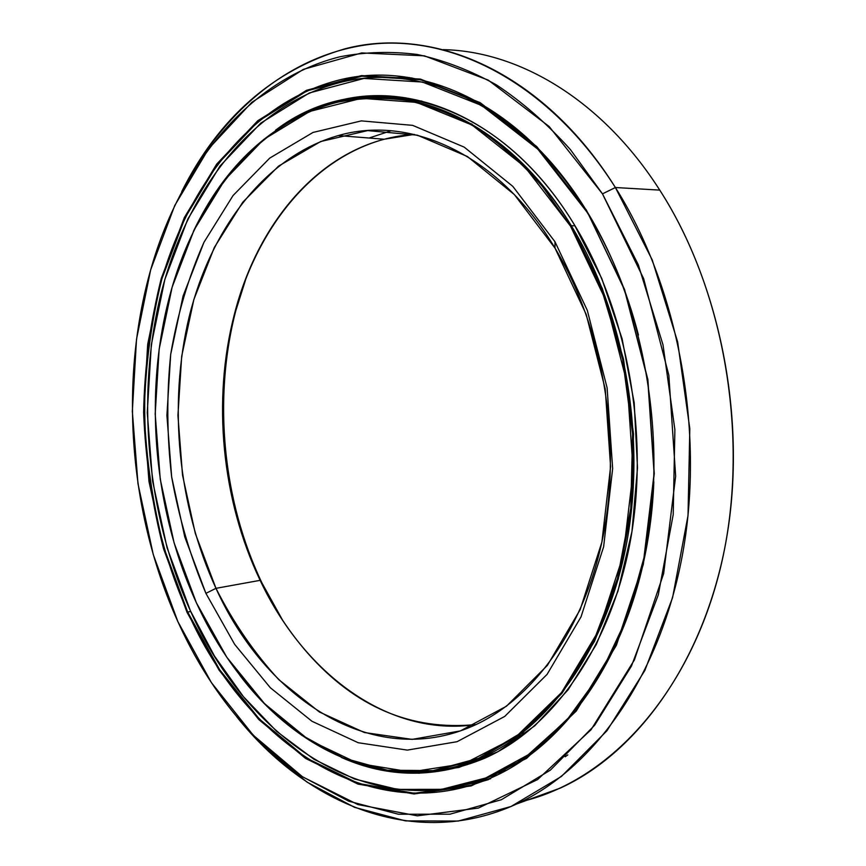 <?xml version="1.0" encoding="UTF-8"?>
<svg xmlns="http://www.w3.org/2000/svg" width="866" height="866" viewBox="0 0 866 866"><rect width="100%" height="100%" fill="white"/><g stroke="black" fill="none" stroke-linecap="round" stroke-linejoin="round"><path stroke-width="1.3" d="M467.629 122.496L472.089 124.174L467.629 122.496M193.367 231.46C225.117 164.865 271.946 121.965 333.843 102.74C411.404 80.646 508.569 122.138 571.279 225.701L575.013 225.809L571.279 225.701C515.389 134.869 433 90.713 360.927 97.88C288.54 105.576 228.494 158.781 193.367 231.46M421.818 101.073L404.779 99.384L421.818 101.073M196.441 602.909C151.193 504.467 142.479 381.7 174.337 279.891C201.994 192.111 260.872 121.143 338.195 102.08C360.516 97.847 383.443 97.284 406.988 100.391C430.683 105.717 454.163 115.016 477.437 128.309C500.321 143.886 521.992 163.284 542.462 186.526L570.488 226.091L571.279 225.701L570.488 226.091L524.709 166.727L472.111 125.061L416.514 102.372L361.436 98.323L309.768 111.422L263.729 139.437L224.846 179.814L194.125 229.912L172.128 287.198L159.127 349.312L155.198 414.002L160.253 479.201L174.098 542.852L196.441 602.909L226.816 657.272L264.574 703.701L308.761 739.867L358.069 763.379L410.646 771.963L464.122 763.682L515.551 737.258L561.525 692.551L598.503 630.924L623.206 555.507L633.176 471.082L627.211 383.757L605.68 300.047L570.488 226.091L601.459 288.833L622.632 359.336L632.602 433.866L630.794 508.299L617.469 578.553L593.719 641.024L561.255 692.887L522.187 732.246L478.746 758.194L433.141 770.632L387.34 770.177L343.023 757.869L301.563 735.039L264.054 703.17C236.678 674.939 214.14 641.522 196.441 602.909M215.97 588.328L205.913 593.362L234.654 644.358L270.3 687.712L311.912 721.237L358.178 742.725L407.312 750.108L457.075 741.697L504.694 716.453L547.085 674.376L581.032 616.852L603.624 546.792L612.652 468.636L607.109 387.86L587.31 310.385L554.965 241.733L555.009 248.109L586.174 314.326L605.237 388.964L610.584 466.763L601.892 542.094L580.144 609.696L547.409 665.359L506.458 706.223L460.376 730.915L412.129 739.38L364.391 732.528L319.37 711.982L278.82 679.68C254.366 653.126 233.419 622.676 215.97 588.328C265.44 698.137 372.163 769.993 472.241 726.271C533.11 699.782 585.513 628.207 603.732 532.98C621.766 437.806 602.411 326.59 555.009 248.109C498.535 153.477 409.64 114.777 338.335 135.572C265.072 156.378 210.882 229.035 189.221 316.577C168.004 404.693 177.985 505.776 215.97 588.328L260.146 580.339L215.97 588.328L195.315 533.467L182.531 475.196L177.931 415.474L181.687 356.251L193.854 299.549L214.324 247.47L242.761 202.222L278.56 166.12L320.701 141.515L367.693 130.593L417.466 135.204L467.38 156.497L514.339 194.558L555.009 248.109L554.965 241.733L512.802 186.352L464.198 147.123L412.627 125.353L361.317 120.883L312.983 132.455L269.727 158.11L233.051 195.543L203.965 242.307C188.452 277.25 177.357 314.629 170.689 354.443C166.564 394.983 166.889 435.793 171.652 476.863C178.883 517.511 190.304 556.34 205.913 593.362L215.97 588.328M476.051 724.539C387.795 737.637 303.436 672.579 260.146 580.339C273.071 607.402 288.854 631.595 307.495 652.91C355.114 707.024 411.307 730.904 476.051 724.539M262.03 583.121L282.608 620.218L262.03 583.121C222.703 500.905 212.787 398.988 235.693 311.046L246.604 276.568C210.914 371.189 217.334 489.875 262.03 583.121M490.383 755.596L468.896 762.048L490.383 755.596M471.429 761.127L492.895 754.351L471.429 761.127M391.064 130.755L369.078 138.03L391.064 130.755M414.24 134.414C327.023 139.783 258.804 217.788 234.394 314.293C212.018 400.211 221.718 500.007 260.146 580.339C222.226 499.996 212.495 401.304 234.112 315.365C256.174 229.955 310.851 159.29 384.168 139.231L414.24 134.414M205.913 593.362L184.761 536.855L171.652 476.863L166.9 415.399L170.689 354.443L183.072 296.031L203.965 242.307L233.051 195.543L269.727 158.11L312.983 132.455L361.317 120.883L412.627 125.353L464.198 147.123L512.802 186.352L554.965 241.733L587.31 310.385L607.109 387.86L612.652 468.636L603.624 546.792L581.032 616.852L547.085 674.376L504.694 716.453L457.075 741.697L407.312 750.108L358.178 742.725L311.912 721.237L270.3 687.712L234.654 644.358L205.913 593.362M239.871 675.372L264.292 703.484L301.866 735.396L343.38 758.259L387.762 770.599L433.65 771.076L479.342 758.616L522.858 732.647L562.012 693.233L594.541 641.305L618.346 578.737L631.693 508.364L633.511 433.812L623.52 359.152L602.314 288.54L571.279 225.701C624.299 312.225 646.48 435.944 626.854 541.943C607.055 648.028 549.206 727.581 482.362 757.295C394.701 796.482 300.253 754.925 239.871 675.372M496.564 775.373L488.716 776.78L496.564 775.373M488.305 779.692L483.196 781.121L488.305 779.692M465.54 784.661L490.697 778.664L465.54 784.661M409.499 77.583L389.202 77.669L409.499 77.583M497.766 774.799L490.026 776.228L497.766 774.799M503.049 772.147L498.719 772.851L503.049 772.147M443.143 49.643C518.691 51.126 601.946 99.525 659.751 190.109C601.946 99.525 518.691 51.126 443.143 49.643M181.752 191.57C218.838 117.7 273.028 70.178 344.322 48.994C432.058 25.374 542.441 70.817 615.39 187.521L659.751 190.109L615.39 187.521C549.845 84.262 454.975 35.668 372.889 44.036C290.413 53.043 222.54 111.995 181.752 191.57M177.866 621.615C126.512 508.028 117.808 367.271 156.443 251.118C188.431 155.858 253.716 78.265 340.078 56.745C365.03 51.949 390.707 51.181 417.131 54.45C443.76 60.165 470.227 70.341 496.532 84.955C522.447 102.156 547.074 123.697 570.413 149.591L602.487 193.865L615.39 187.521L602.487 193.865L549.141 126.512L488.229 80.105L424.383 55.825L361.663 52.934L303.349 69.367L251.811 102.329L208.63 148.714L174.748 205.513L150.652 269.889L136.514 339.255L132.336 411.274L137.986 483.748L153.26 554.576L177.866 621.615L211.412 682.635L253.262 735.223L302.526 776.791L357.864 804.568L417.347 815.826L478.378 808.075L537.602 779.552L591.045 729.735L634.421 659.881L663.67 573.476L675.653 476.159L668.844 375.238L643.665 278.679L602.487 193.865L638.307 264.747L662.999 344.798L674.885 429.688L673.207 514.62L658.301 594.834L631.433 666.116L594.639 725.243L550.397 770.101L501.327 799.74L449.93 814.192L398.436 814.235L348.706 801.18L302.212 776.575L260.081 742.108C226.362 708.54 198.964 668.368 177.866 621.615M187.673 612.056L187.045 612.37L219.033 670.078L258.869 719.603L305.622 758.454L357.961 784.087L414.013 793.97L471.256 785.895L526.56 758.378L576.236 711.083L616.365 645.332L643.308 564.426L654.263 473.605L647.876 379.525L624.548 289.439L586.39 210.07L624.451 289.709L647.736 379.6L654.111 473.486L643.178 564.123L616.289 644.856L576.247 710.488L526.669 757.707L471.461 785.202L414.316 793.278L358.351 783.438L306.088 757.88L259.399 719.094L219.607 669.667L187.673 612.056C244.84 742 371.806 831.382 493.533 776.791C564.351 744.868 625.804 660.076 646.642 546.933C667.296 433.898 643.167 302.115 586.379 210.492C519.546 101.387 417.001 58.217 335.326 81.014C247.297 105.111 183.484 191.418 157.872 293.855C132.812 397.05 143.929 514.794 187.673 612.056L190.704 611.472L187.673 612.056L164.204 548.568C152.784 504.088 146.148 458.774 144.308 412.627C145.239 366.61 151.117 321.957 161.942 278.668L184.988 217.918L217.279 164.551L258.284 121.262L307.029 90.876L361.945 76.197L420.746 79.737L480.349 103.249L536.963 147.242L586.39 210.07L536.877 146.7L480.154 102.632L420.443 79.098L361.544 75.58L306.542 90.302L257.732 120.764L216.673 164.139L184.339 217.593L161.271 278.451L147.696 344.224L143.626 412.627L148.984 481.496L163.555 548.784L187.045 612.37L187.673 612.056M391.497 77.778L411.989 77.994L391.497 77.778M187.045 612.37L163.555 548.784C152.113 504.228 145.477 458.839 143.626 412.627C144.557 366.535 150.435 321.806 161.271 278.451L184.339 217.593L216.673 164.139L257.732 120.764L306.542 90.302L361.544 75.58L420.443 79.098L480.154 102.632L536.877 146.7L586.39 210.07L624.548 289.439L647.876 379.525L654.263 473.605L643.308 564.426L616.365 645.332L576.236 711.083L526.56 758.378L471.256 785.895L414.013 793.97L357.961 784.087L305.622 758.454L258.869 719.603L219.033 670.078L187.045 612.37M236.775 716.81L264.076 746.914L307.073 782.139L354.595 807.372L405.483 820.881L458.244 821.055L510.972 806.517L561.395 776.466L606.925 730.796L644.845 670.49L672.579 597.648L688.015 515.606L689.812 428.692L677.634 341.821L652.239 259.941L615.39 187.521C677.851 286.3 704.956 429.59 682.809 552.811C660.477 676.151 593.632 768.597 516.905 803.875C415.16 850.791 306.64 804.525 236.775 716.81M516.905 803.875L560.464 788.028C636.9 753.052 703.279 662.912 725.632 543.469C747.791 424.134 721.367 285.769 659.751 190.109C726.747 293.78 751.201 447.549 719.3 572.513C687.323 697.682 606.687 781.489 521.906 801.483M190.423 610.855C146.884 514.252 135.821 397.234 160.751 294.689C186.244 192.901 249.722 107.211 337.188 83.277C418.484 60.577 520.509 103.563 586.921 212.008L586.921 212.008C609.372 248.445 626.551 289.45 638.448 335.012C626.551 289.45 609.372 248.445 586.921 212.008L537.862 149.19L481.637 105.457L422.413 82.043L363.958 78.449L309.335 92.954L260.818 123.08L219.996 166.055L187.825 219.055L164.854 279.426L151.323 344.7L147.263 412.595L152.568 480.976L167.062 547.756L190.423 610.855L214.487 656.071L243.4 696.643L276.752 731.456L314.044 759.32L354.584 779.021L397.494 789.391L441.649 789.337L485.718 777.993L528.119 754.827L567.089 719.754L600.809 673.315L627.493 616.765L645.549 552.053L653.83 481.842C648.515 623.163 578.336 738.427 494.389 774.323C373.517 828.47 247.297 739.921 190.423 610.855M338.249 100.792L338.335 101.614L338.249 100.792M398.544 97.414L405.548 97.782L398.544 97.414L398.587 96.851L398.544 97.414L391.962 97.771M466.828 763.401L481.074 758.811L466.828 763.401M341.247 757.371C388.076 778.231 436.009 778.469 485.068 758.075C552.205 728.209 610.292 648.363 630.177 541.921C649.879 435.566 627.579 311.446 574.32 224.673C511.351 120.85 413.818 79.271 335.943 101.387C314.282 107.232 294.148 116.856 275.55 130.236C359.552 65.784 492.992 90.367 574.32 224.673L601.805 278.603L622.091 338.725L634.183 402.69L637.495 467.867L631.953 531.54L617.945 591.153L596.306 644.477L568.172 689.726L534.939 725.676L498.047 751.634L458.958 767.417L419.025 773.241L379.438 769.636L341.247 757.371M487.493 756.971L481.074 758.811L487.493 756.971M235.693 311.046L234.394 314.293M384.168 139.231L338.335 135.572M495.33 753.084L482.362 757.295M567.815 754.914L565.173 756.754M465.562 784.661L473.442 783.178M485.534 780.212L490.686 778.675M356.554 76.847L342.016 81.772M264.076 746.914L260.081 742.108M506.913 770.08L494.389 774.323M397.905 77.594L397.505 78.189M395.686 98.139L395.394 97.393M481.258 779.692L480.435 781.565"/></g></svg>
